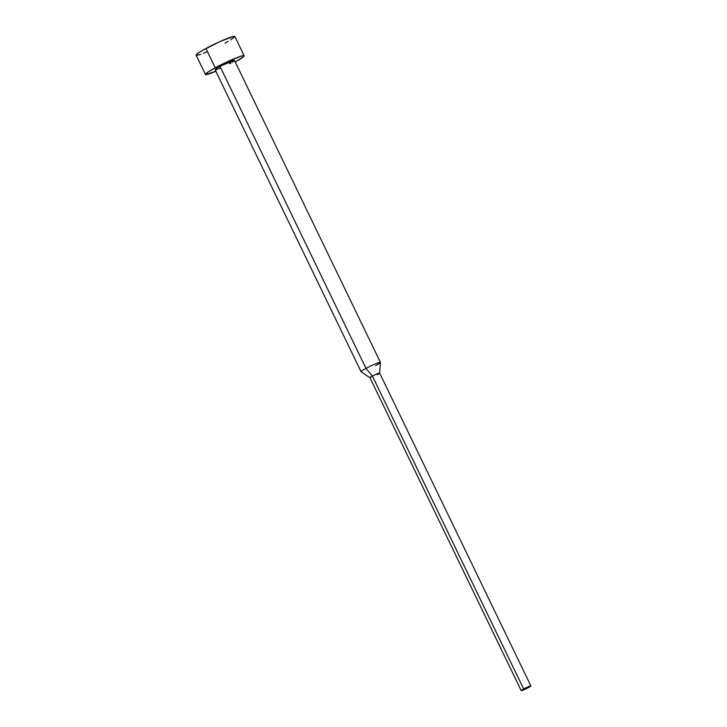 <?xml version="1.0" encoding="UTF-8"?>
<svg xmlns="http://www.w3.org/2000/svg" width="727" height="727" viewBox="0 0 727 727"><rect width="100%" height="100%" fill="white"/><g stroke="black" fill="none" stroke-linecap="round" stroke-linejoin="round"><path stroke-width="1.09" d="M244.145 55.752A21.492 1.945 -25.8 0 1 235.203 61.949L243.454 56.751L244.018 55.643L241.646 55.97L229.959 60.541L215.247 67.793A21.492 1.945 -25.8 0 1 244.145 55.752L234.821 36.477A21.492 1.945 154.2 0 0 205.932 48.518A21.492 1.945 154.2 0 0 196.117 55.188L205.432 74.463A21.492 1.945 -25.8 0 1 215.247 67.793L205.932 48.518L215.247 67.793L207.486 72.409L205.559 74.572L216.073 71.21M215.846 71.301A21.492 1.945 -25.8 0 1 205.432 74.463M530.883 685.943A5.371 0.491 -25.8 0 1 528.429 687.615L530.256 685.997L523.658 688.951A5.371 0.491 -25.8 0 1 530.883 685.943L379.63 373.06A5.371 0.491 154.2 0 0 372.406 376.077A5.371 0.491 -25.8 0 1 377.249 373.76A5.371 0.491 -25.8 0 1 379.63 373.087L380.439 362.428A10.751 0.972 154.2 0 0 375.677 363.773A10.751 0.972 154.2 0 0 365.99 368.398A10.751 0.972 -25.8 0 1 380.43 362.382L234.467 60.423A10.751 0.972 154.2 0 0 220.017 66.448A10.751 0.972 154.2 0 0 215.11 69.783L361.083 371.733A10.751 0.972 -25.8 0 1 365.99 368.398L220.017 66.448L365.99 368.398A10.751 0.972 154.2 0 0 361.119 371.779L369.97 377.758A5.371 0.491 -25.8 0 1 372.406 376.077L365.99 368.398L372.406 376.077A5.371 0.491 154.2 0 0 369.952 377.74L521.204 690.623A5.371 0.491 -25.8 0 1 523.658 688.951L372.406 376.077L523.658 688.951L521.241 690.65L528.429 687.615A5.371 0.491 -25.8 0 1 521.204 690.623M379.63 373.087A5.371 0.491 -25.8 0 1 377.177 374.732M380.43 362.382A10.751 0.972 -25.8 0 1 375.532 365.717M220.426 68.156L218.827 68.811M217.455 69.319L215.592 69.847L215.456 69.283L221.753 65.53L234.403 60.368M234.448 60.559L232.422 62.113M231.113 62.895L229.559 63.758M206.75 51.935L203.542 53.244M200.797 54.261L197.072 55.316M196.245 55.297L198.171 53.135L202.824 50.245L220.644 41.275L233.867 36.35L234.794 36.75L230.741 39.858M228.114 41.412L225.016 43.147"/></g></svg>
